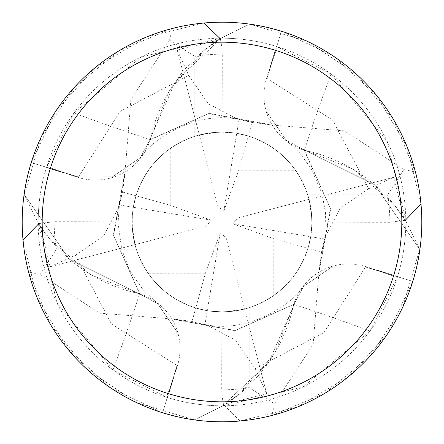 <?xml version="1.0" encoding="UTF-8"?>
<svg xmlns="http://www.w3.org/2000/svg" width="444" height="444" viewBox="0 0 444 444"><rect width="100%" height="100%" fill="white"/><g stroke="black" fill="none" stroke-linecap="round" stroke-linejoin="round"><path stroke-width="0.33" stroke-dasharray="2.22 1.67" d="M272.677 125.663L272.888 125.13L344.433 130.875L403.796 169.575L415.445 172.006L393.345 119.236L356.676 74.414L307.331 41.342L249.722 24.137L222 37.657L175.436 81.302L149.772 139.788L150.15 140.215L149.772 139.788L175.402 81.346L222 37.657L249.334 24.281A199.6 199.6 0 0 1 281.313 31.419L267.027 78.51L267.171 112.449L286.408 140.415L304.062 149.906L353.269 169.192L393.306 203.746A158.963 158.963 0 0 1 405.81 220.896A183.816 183.816 0 0 1 405.81 221.106A183.816 183.816 0 0 1 397.569 276.44L370.007 331.002L302.875 387.068L223.104 405.81A183.816 183.816 0 0 1 222.894 405.81A183.816 183.816 0 0 1 222 405.816A183.816 183.816 0 0 1 167.56 397.569L177.472 365.606A2913.495 651.459 130.6 0 1 166.567 397.258L167.56 397.569M318.337 272.677L318.87 272.888L330.663 208.991L304.212 149.772L303.785 150.15L304.212 149.772L374.664 184.787L419.719 249.334A199.6 199.6 0 0 1 412.581 281.313L365.49 267.027L331.551 267.171L303.585 286.408L294.095 304.062L303.585 286.408L331.551 267.171L365.49 267.027L412.77 281.374L387.978 333.228L348.773 376.429L297.497 406.987L240.049 420.984L223.476 404.401L266.739 393.878L255.261 368.659L235.681 340.226L206.343 324.753L204.956 324.57L207.265 310.695L222 311.91L226.901 311.777L236.652 310.711L244.644 309.013L225.913 311.827L226.035 237.529L220.185 232.934L205.239 273.798L195.76 307.997L207.265 310.695L195.749 307.992C166.339 298.096 146.52 278.499 136.302 249.201A89.91 89.91 0 0 1 132.09 221.85L132.806 233.344L134.987 244.65L132.173 225.913L206.471 226.035L211.067 220.185L133.305 207.265L132.34 215.285L132.179 226.046L133.305 236.746L134.987 244.644L206.471 226.035M171.317 318.359L171.112 318.87L235.009 330.663L294.228 304.212L293.867 303.801L294.228 304.212L268.598 362.654L222 406.343L194.666 419.719A199.6 199.6 0 0 1 162.687 412.581L176.973 365.49L176.829 331.551L157.592 303.585L139.938 294.095L90.731 274.808L50.694 240.254A158.963 158.963 0 0 1 38.19 223.104L56.932 302.875L112.998 370.007L166.567 397.258M220.268 38.733L220.524 39.599L177.261 50.122L199.35 134.987L210.584 132.817L222 132.09A89.91 89.91 0 0 1 311.91 222A89.91 89.91 0 0 1 222 311.91A89.91 89.91 0 0 1 132.09 222A89.91 89.91 0 0 1 222 132.09L210.584 132.817L199.356 134.987L218.087 132.173L217.965 206.471L223.815 211.067L236.735 133.305L222 132.09A89.91 89.91 0 0 1 222.15 132.09L210.584 132.817L199.35 134.987L217.965 206.471M220.896 38.19L141.125 56.932L73.993 112.998A2931.699 655.527 -139.4 0 0 150.272 139.621A158.963 158.963 0 0 1 220.896 38.19A183.816 183.816 0 0 1 221.106 38.19A183.816 183.816 0 0 1 222 38.184A183.816 183.816 0 0 1 405.816 222A183.816 183.816 0 0 1 222 405.816A183.816 183.816 0 0 1 38.184 222A183.816 183.816 0 0 1 276.44 46.431L331.002 73.993L387.068 141.125L405.81 220.896M222 22.2A199.8 199.8 0 0 1 421.8 222A199.8 199.8 0 0 1 222 421.8A199.8 199.8 0 0 1 22.2 222A199.8 199.8 0 0 1 222 22.2M273.793 295.493C290.415 283.522 301.815 267.771 307.997 248.24L273.798 238.761L273.793 295.493A89.91 89.91 0 0 1 225.913 311.827M324.581 239.05L321.534 252.003L307.992 248.252L310.695 236.735L311.899 223.338L311.416 212.587L309.013 199.356L311.827 218.087L237.529 217.965L232.934 223.815L324.57 239.044L324.753 237.657L340.226 208.319L368.659 188.739L332.534 120.019L267.033 78.51L281.374 31.23L333.228 56.022L376.429 95.227L406.987 146.503L420.984 203.951A199.8 199.8 0 0 0 415.445 172.006A199.8 199.8 0 0 1 420.984 203.951M295.493 170.207C283.522 153.585 267.771 142.185 248.24 136.003L238.761 170.202L295.493 170.207A89.91 89.91 0 0 1 311.827 218.087M239.05 119.419L252.003 122.466L248.252 136.008L236.735 133.305L239.044 119.43L237.657 119.247L208.319 103.774L188.739 75.341L120.019 111.466L78.51 176.967L112.449 176.829L140.415 157.592L149.906 139.938L169.192 90.731L203.746 50.694L221.106 38.19L249.334 24.281A199.595 199.595 0 0 1 281.313 31.419L266.955 78.488L267.083 112.41L286.325 140.354L303.99 149.828M38.19 223.104A183.816 183.816 0 0 1 38.19 222.894L50.694 240.254A158.963 158.963 0 0 0 139.621 293.728A2931.699 655.527 130.6 0 1 112.998 370.007M139.621 293.728A57.443 57.443 0 0 1 177.472 365.606M171.112 318.87L99.567 313.125L40.204 274.425L28.555 271.994L50.655 324.764L87.324 369.586L136.669 402.658L194.278 419.863L222.894 405.81L240.254 393.306A158.963 158.963 0 0 1 223.104 405.81M119.419 204.95L122.683 191.314L125.308 171.179L113.609 235.492L139.938 294.095L157.592 303.585L176.829 331.551L176.973 365.49L162.687 412.581L177.045 365.512L176.917 331.59L157.676 303.646L140.01 294.172M150.272 139.621A57.443 57.443 0 0 1 78.394 177.472L46.431 167.56L73.993 112.998M122.466 191.997L136.008 195.749L133.305 207.265L136.008 195.749L170.202 205.239L170.207 148.507C153.585 160.478 142.185 176.229 136.003 195.76C145.904 166.339 165.501 146.52 194.799 136.302L194.799 56.388L169.575 40.204L172.006 28.555L119.236 50.655L74.414 87.324L41.342 136.669L24.281 194.672L69.297 259.179L139.788 294.228L140.215 293.85L139.788 294.228L69.336 259.213L24.281 194.666L38.19 222.894A183.816 183.816 0 0 1 46.431 167.56M24.137 194.278A199.794 199.794 0 0 1 31.23 162.626L78.51 176.973L31.419 162.687A199.595 199.595 0 0 0 24.281 194.672A199.6 199.6 0 0 1 31.419 162.687L78.488 177.045L112.41 176.917L140.354 157.676L149.828 140.01M331.002 73.993A2931.699 655.527 -49.4 0 0 304.379 150.272A57.443 57.443 0 0 1 266.528 78.394L276.44 46.431M304.379 150.272A158.963 158.963 0 0 1 393.306 203.746L405.81 221.106L419.719 249.334L374.703 184.821L304.146 149.695M370.007 331.002A2931.699 655.527 40.6 0 0 293.728 304.379A57.443 57.443 0 0 1 365.606 266.528L397.569 276.44M293.728 304.379A158.963 158.963 0 0 1 240.254 393.306L274.808 353.269L294.305 304.146L234.943 330.458L171.184 318.692L191.314 321.317L196.148 322.683L191.314 321.317M318.87 272.888L313.125 344.433L274.425 403.796L271.994 415.445L324.764 393.345L369.586 356.676L402.658 307.331L419.719 249.328A199.595 199.595 0 0 1 412.581 281.313L365.512 266.955L331.59 267.083L303.646 286.325L294.172 303.99M125.663 171.323L125.13 171.112L113.337 235.009L139.854 294.305M194.278 419.863A199.794 199.794 0 0 1 162.626 412.77L162.687 412.581A199.595 199.595 0 0 0 194.672 419.719L222 406.343L268.565 362.698L294.305 304.146M272.888 125.125L208.991 113.337L149.695 139.854M220.185 232.934L207.265 310.695L222 311.91A89.91 89.91 0 0 1 221.85 311.91L222 311.91A89.91 89.91 0 0 1 132.09 222A89.91 89.91 0 0 1 222 132.09A89.91 89.91 0 0 1 311.91 222A89.91 89.91 0 0 1 222 311.91L233.416 311.183L244.65 309.013L226.035 237.529M170.207 148.507A89.91 89.91 0 0 1 218.087 132.173M205.239 273.798L148.507 273.793A89.91 89.91 0 0 1 132.173 225.913M148.507 273.793C160.478 290.415 176.229 301.815 195.76 307.997L191.997 321.534M405.267 220.268L389.832 222.283L311.91 222.15L311.194 210.656L309.013 199.35L237.529 217.965M232.934 223.815L273.798 238.761M223.815 211.067L238.761 170.202M211.067 220.185L170.202 205.239M194.799 136.302A89.91 89.91 0 0 1 222 132.09L236.735 133.305L248.252 136.008C277.661 145.904 297.48 165.501 307.698 194.799L387.612 194.799L403.796 169.575M38.733 223.732L39.599 223.476L50.122 266.739L134.987 244.65L133.305 236.752L132.179 226.046L132.34 215.279L133.305 207.265L119.43 204.956L118.06 222.91L121.717 249.339L128.849 268.126L132.867 275.491L143.345 289.96L157.676 303.652M252.003 122.466L272.821 125.308L208.508 113.609L149.906 139.938L140.415 157.592L112.449 176.829L78.488 177.045M172.006 28.555A199.8 199.8 0 0 1 203.951 23.016L146.503 37.013L95.227 67.571L56.022 110.772L31.23 162.626M220.524 39.599L222 48.107L222.283 54.168L222.15 132.09M223.476 404.401L222 395.893L221.717 389.832L221.85 311.91M125.13 171.112L130.875 99.567L169.575 40.204M50.122 266.739L75.341 255.261L103.774 235.681L119.247 206.343M162.626 412.77L110.772 387.978L67.571 348.773L37.013 297.497L23.016 240.049A199.8 199.8 0 0 0 28.555 271.994A199.8 199.8 0 0 1 23.016 240.049M321.534 252.003L318.692 272.821L330.392 208.508L304.062 149.906L286.408 140.415L267.171 112.449L266.955 78.488M404.401 220.524L393.878 177.261L368.659 188.739M204.95 324.581L196.148 322.688M177.261 50.122L188.739 75.341M393.878 177.261L309.013 199.35L311.416 212.587L311.899 223.338L310.695 236.735L307.992 248.252C298.096 277.661 278.499 297.48 249.201 307.698L249.201 387.612L274.425 403.796M271.994 415.445A199.8 199.8 0 0 1 240.049 420.984M266.739 393.878L244.65 309.013L233.416 311.183L222 311.91A89.91 89.91 0 0 0 249.201 307.698M419.863 249.722A199.794 199.794 0 0 1 412.77 281.374M249.722 24.137A199.794 199.794 0 0 1 281.374 31.23M307.698 194.799A89.91 89.91 0 0 1 311.91 222.15M136.302 249.201L56.388 249.201L40.204 274.425M39.599 223.476L54.168 221.717L132.09 221.85M78.394 177.472A2913.495 651.459 -139.4 0 1 46.742 166.567M266.528 78.394A2913.495 651.459 -49.4 0 1 277.433 46.742M365.606 266.528A2913.495 651.459 40.6 0 1 397.258 277.433M75.336 255.261L111.466 323.981L177.045 365.512M255.261 368.664L323.981 332.534L365.512 266.955M194.799 56.388A167.832 167.832 0 0 1 222.283 54.168M249.201 387.612A167.832 167.832 0 0 1 221.717 389.832M387.612 194.799A167.832 167.832 0 0 1 389.832 222.283M56.388 249.201A167.832 167.832 0 0 1 54.168 221.717M324.758 237.662L325.563 212.992L321.911 193.329L311.133 168.504L299.65 152.897L286.325 140.348M206.338 324.758C244.633 332.811 288.417 308.63 303.585 286.408L303.652 286.325M237.662 119.242C199.367 111.189 155.583 135.37 140.415 157.592L140.348 157.676M122.683 191.314L121.317 196.148M321.317 252.686L322.683 247.852M252.686 122.683L247.852 121.317"/><path stroke-width="0.67" d="M222 22.2A199.8 199.8 0 0 1 421.8 222A199.8 199.8 0 0 1 222 421.8A199.8 199.8 0 0 1 22.2 222A199.8 199.8 0 0 1 222 22.2M222 42.18A179.82 179.82 0 0 1 401.82 222A179.82 179.82 0 0 1 222 401.82A179.82 179.82 0 0 1 42.18 222A179.82 179.82 0 0 1 222 42.18M203.951 23.016L220.268 38.733M23.016 240.049L38.733 223.732M420.984 203.951L405.267 220.268"/></g></svg>
